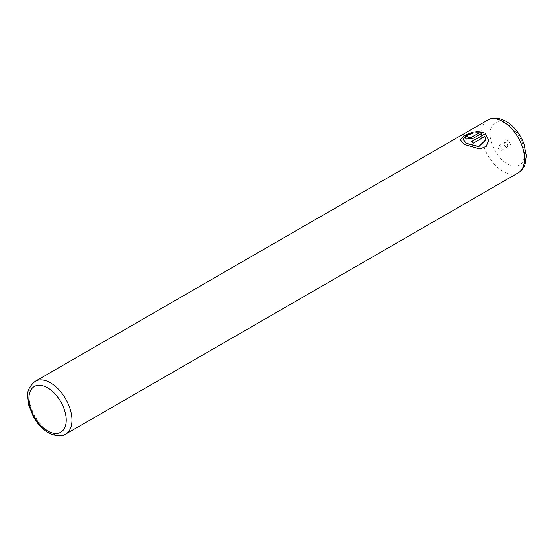 <?xml version="1.0" encoding="UTF-8"?>
<svg xmlns="http://www.w3.org/2000/svg" width="554" height="554" viewBox="0 0 554 554"><rect width="100%" height="100%" fill="white"/><g stroke="black" fill="none" stroke-linecap="round" stroke-linejoin="round"><path stroke-width="0.42" stroke-dasharray="2.77 2.08" d="M507.284 147.696L507.284 147.696A4.571 2.638 60 0 1 504.05 142.094A4.571 2.638 60 0 1 507.284 140.231A4.571 2.638 60 0 1 510.518 145.827A4.571 2.638 60 0 1 507.284 147.696L505.92 146.907A2.638 1.524 60 0 1 504.05 143.673A2.638 1.524 60 0 1 504.597 142.461A2.638 1.524 60 0 1 505.92 142.593A2.638 1.524 60 0 1 507.644 144.919A2.638 1.524 60 0 1 507.242 147.039A2.638 1.524 60 0 1 505.92 146.907L507.284 147.696M500.103 150.266A2.638 1.524 60 0 1 498.371 147.939A2.638 1.524 60 0 1 498.78 145.827A2.638 1.524 60 0 1 500.103 145.951A2.638 1.524 60 0 1 501.827 148.285A2.638 1.524 60 0 1 501.418 150.397A2.638 1.524 60 0 1 500.103 150.266M488.642 140.328L486.287 146.485L479.833 149.192L464.404 144.67L460.249 139.871M473.026 131.977L473.026 133.272L465.921 136.062L463.089 139.573M468.255 137.032A30.477 17.596 60 0 1 468.421 137.08L468.421 138.029M483.434 132.358L472.437 138.874L466.413 139.186L465.173 137.891M478.878 132.988L475.865 132.87L475.865 131.457M485.803 139.933L484.902 136.651L473.441 143.271A30.477 17.596 -120 0 0 471.433 141.831L471.433 141.665M65.677 434.114A30.477 17.596 60 0 1 50.442 432.605A30.477 17.596 60 0 1 30.532 405.75A30.477 17.596 60 0 1 35.2 381.325M487.735 120.059A30.477 17.596 -120 0 0 483.067 144.483A30.477 17.596 -120 0 0 502.977 171.338A30.477 17.596 -120 0 0 518.212 172.841M507.284 124.054A24.383 14.079 60 0 1 524.52 153.915A24.383 14.079 60 0 1 507.284 163.873A24.383 14.079 60 0 1 490.041 134.013A24.383 14.079 60 0 1 507.284 124.054M504.05 143.673L504.05 142.094M498.78 145.827L504.597 142.461M501.418 150.397L507.242 147.039"/><path stroke-width="0.83" d="M460.249 139.954L463.968 135.862L473.026 132.143M463.089 139.449L466.413 143.514L478.76 146.706L485.803 139.857M466.413 143.347L463.089 139.407L465.921 135.896L473.026 133.105L473.026 131.977L463.906 135.73L460.249 139.871L464.404 144.504L479.819 149.026L486.274 146.339L488.642 140.328L485.442 133.576L471.433 141.665A30.477 17.596 60 0 1 473.441 143.105L484.902 136.485L485.803 139.767L478.767 146.54L466.413 143.347M471.565 141.755L485.442 133.576M485.442 133.743L488.642 140.349M468.421 137.08L468.421 138.029L470.429 137.87L478.878 132.988L470.429 137.704L468.421 137.863L468.421 136.914A30.477 17.596 -120 0 0 466.413 136.367L465.166 137.808L466.413 139.019L472.437 138.708L483.434 132.358L475.865 131.457L475.865 132.704L478.878 132.822M468.421 137.863L468.421 136.914M475.865 131.623L483.434 132.524M465.173 137.891L466.413 136.367M466.413 136.533A30.477 17.596 60 0 1 468.255 137.032M50.442 382.835A30.477 17.596 60 0 1 70.351 409.69A30.477 17.596 60 0 1 65.677 434.114C61.923 436.912 56.162 436.476 48.406 432.806C42.575 429.322 37.658 424.149 33.656 417.28L28.801 405.389L27.7 396.823C26.917 391.332 29.417 386.166 35.2 381.325A30.477 17.596 60 0 1 50.442 382.835M47.568 430.943A26.412 15.249 -120 0 0 66.245 420.161A26.412 15.249 -120 0 0 47.568 387.814A26.412 15.249 -120 0 0 28.891 398.596A26.412 15.249 -120 0 0 47.568 430.943M518.212 172.841A30.477 17.596 -120 0 0 522.879 148.424A30.477 17.596 -120 0 0 502.977 121.568A30.477 17.596 -120 0 0 487.735 120.059C492.527 117.074 498.621 117.476 506.024 121.264C514.174 126.326 520.164 133.888 523.973 143.957L526.3 155.729L525.095 164.164C524.783 165.03 523.675 169.233 518.212 172.841L65.677 434.114M35.2 381.325L487.735 120.059"/></g></svg>

